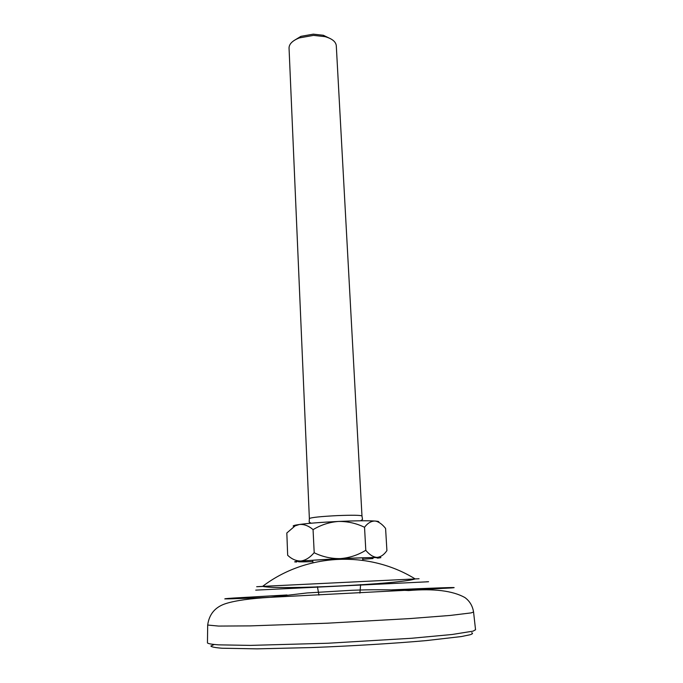 <?xml version="1.0" encoding="UTF-8"?>
<svg xmlns="http://www.w3.org/2000/svg" width="683" height="683" viewBox="0 0 683 683"><rect width="100%" height="100%" fill="white"/><g stroke="black" fill="none" stroke-linecap="round" stroke-linejoin="round"><path stroke-width="1.02" d="M471.731 632.723C473.157 633.303 472.576 633.986 469.998 634.772L461.401 636.547L426.277 640.594C394.808 643.403 351.591 646.041 311.047 647.578L257.056 648.85L221.949 648.227C215.068 647.663 211.371 646.938 210.859 646.033L214.18 644.53M207.453 642.84L207.453 642.968C208.349 643.736 212.012 644.368 218.44 644.846L250.371 645.392L327.891 643.241L411.414 638.281L452.163 634.49L473.071 631.143L475.539 629.726M262.272 586.492C254.264 586.851 254.383 586.808 262.614 586.373L419.055 578.74M293.869 40.647L300.93 36.353L313.284 34.159L323.324 35.26L330.768 38.846M336.292 45.718C335.848 41.68 332.092 38.658 325.031 36.651L313.523 35.388L299.367 37.907C292.537 40.596 289.097 43.968 289.046 48.023L309.365 518.568C311.03 517.483 320.301 516.493 337.171 515.614C352.394 515.016 360.658 515.144 361.981 515.998L336.292 45.718M312.857 561.622C283.436 562.604 301.408 560.504 340.125 558.694C363.783 557.559 381.754 557.226 376.914 557.951M294.108 526.448C292.435 526.089 293.007 525.628 295.816 525.056L299.41 524.476C308.562 523.263 321.582 522.256 338.486 521.445C355.297 520.719 367.428 520.583 374.882 521.035L376.222 521.24C379.466 522.239 382.582 524.638 385.588 528.429L386.911 550.609C384.008 554.809 380.696 557.063 376.965 557.379L340.33 558.609L300.913 560.999C294.288 561.58 292.887 561.913 296.687 562.007M286.826 532.979L287.671 555.305L286.826 532.979L295.099 525.893L299.41 524.476C304.02 524.083 308.571 525.79 313.062 529.598L314.197 552.769L313.062 529.598M364.534 527.233L365.798 550.336L364.534 527.233C367.71 523.11 371.159 521.044 374.882 521.035L376.111 521.129C378.544 521.377 379.347 521.71 378.51 522.128M362.707 559.275L373.055 558.532M377.537 558.131L378.843 557.985C382.113 557.593 381.49 557.388 376.965 557.379C373.242 557.123 369.52 554.775 365.798 550.336M314.078 552.769C309.988 557.567 305.6 560.308 300.913 560.999C296.26 561.102 291.846 559.198 287.68 555.296M365.695 550.336C357.883 555.117 349.431 557.874 340.33 558.609C331.195 558.745 322.487 556.799 314.197 552.769M313.181 529.59C321.027 524.86 329.471 522.145 338.486 521.445C347.536 521.325 356.185 523.255 364.423 527.233M255.724 590.129L426.61 581.848C429.957 581.66 429.855 581.643 426.303 581.796M286.997 594.978L234.013 598.018C213.984 599.392 226.039 599.162 270.169 597.318L451.642 587.918C463.228 586.936 434.277 587.943 391.701 589.864M473.567 612.028C472.568 605.855 469.656 601.006 464.841 597.505C452.633 590.744 433.918 588.422 408.682 590.547C390.463 589.574 371.492 589.489 351.788 590.291L307.111 592.946L270.169 597.318C250.354 598.479 235.695 600.528 226.201 603.465C215.358 606.811 209.186 614 207.683 625.039L218.594 626.072L250.243 625.893L327.046 623.203L409.817 618.585L450.251 615.434L471.057 612.907L473.567 612.028L475.556 629.854M359.915 593.1L360.624 584.563M362.622 560.308L362.827 557.78M207.683 625.039L207.453 642.968M262.614 586.373C276.991 590.163 401.186 584.085 415.136 578.911C368.683 550.165 306.035 553.23 262.614 586.373M318.944 595.098L317.416 586.68M313.062 562.732L312.609 560.239M323.324 35.26L325.031 36.651M311.149 523.212L309.151 522.077L309.365 518.568M295.816 525.056L295.099 525.893M360.667 520.788L362.536 519.464L361.981 515.998M300.93 36.353L299.367 37.907"/></g></svg>

